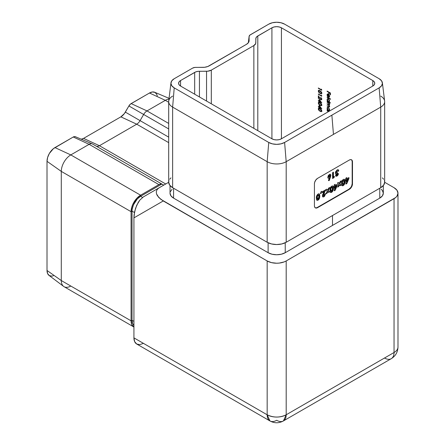 <?xml version="1.0" encoding="UTF-8"?>
<svg xmlns="http://www.w3.org/2000/svg" width="445" height="445" viewBox="0 0 445 445"><rect width="100%" height="100%" fill="white"/><g stroke="black" fill="none" stroke-linecap="round" stroke-linejoin="round"><path stroke-width="0.67" d="M315.038 207.693L316.067 207.893L317.279 207.47L348.997 189.158L350.76 187.523L351.639 186.004L352.173 183.663L352.173 161.685L351.928 160.422L351.244 159.633M333.461 177.021L334.495 176.426L333.956 177.705L332.56 178.512L332.56 172.699L333.461 172.176L333.461 177.021L333.461 172.176L332.56 172.699L332.56 178.512L333.956 177.705L334.495 176.426L333.144 176.837L333.461 177.021M336.498 174.796L337.004 175.052L338.495 173.667L337.605 175.614L336.02 176.237L335.602 175.191L336.264 173.778L335.391 173.283L335.463 172.004L337.082 169.94L338.022 169.695L338.628 170.235L338.756 170.908L337.85 171.431L337.188 170.936L336.364 171.77L336.398 172.721L337.466 172.549L337.466 173.517L336.498 174.796L337.466 173.517L337.466 172.549L336.236 172.315L337.032 171.008L337.599 170.93L337.85 171.431L338.756 170.908L338.261 169.779L337.082 169.94L335.335 172.827L335.708 173.717L336.264 173.778L335.591 175.386L335.975 176.214L336.999 176.098L338.111 174.913L338.495 173.667L337.004 175.052L336.181 174.612L337.004 175.052M319.021 193.809L319.805 196.039L319.61 197.93L318.843 199.51L317.669 200.328L316.923 200.217L316.44 199.071L316.907 195.316L317.864 194.176L318.932 193.792L319.599 194.398L319.805 196.039L319.193 193.881L318.086 194.037C316.796 195.133 316.228 196.479 316.384 198.07L317.012 200.278L318.114 200.133L319.393 198.604L319.076 198.42L317.791 199.95L318.114 200.133L316.862 200.161M337.304 184.28L337.304 185.337L335.213 190.26L334.267 190.805L334.267 187L333.817 187.262L334.267 184.842L335.174 184.319L335.174 185.509L337.304 184.28L335.174 185.509L335.174 184.319L334.267 184.842L334.267 186.032L333.817 186.294L333.817 187.262L334.267 187L334.267 190.805L335.213 190.26L337.304 185.337L336.987 185.153L334.896 190.076L335.213 190.26L334.267 190.438L334.896 190.076L336.987 185.153L337.304 185.337L337.304 184.28M348.925 177.572L348.925 178.629L346.833 183.551L345.887 184.096L345.887 180.292L345.437 180.553L345.887 178.134L346.794 177.611L346.794 178.801L348.925 177.572L346.794 178.801L346.794 177.611L345.887 178.134L345.887 179.324L345.437 179.585L345.437 180.553L345.887 180.292L345.887 184.096L346.833 183.551L348.925 178.629L348.607 178.445L346.516 183.368L346.833 183.551L345.887 183.729L346.516 183.368L348.607 178.445L348.925 178.629L348.925 177.572M344.196 179.274L344.986 181.504L344.792 183.396L344.024 184.975L342.845 185.793L342.099 185.682L341.615 184.536L342.088 180.781L343.039 179.641L344.113 179.257L344.775 179.863L344.986 181.504L344.369 179.341L343.262 179.496C341.971 180.592 341.404 181.938 341.565 183.535L342.188 185.743L343.29 185.598L344.569 184.063L344.252 183.88L342.973 185.415L343.29 185.598L342.038 185.626M341.304 180.776L339.88 183.88L341.12 185.131L340.102 185.721L339.374 184.987L338.651 186.561L337.627 187.15L338.862 184.464L337.432 183.012L338.45 182.428L339.368 183.357L340.286 181.365L341.304 180.776L340.286 181.365L339.368 183.357L338.45 182.428L337.432 183.012L338.862 184.464L337.627 187.15L338.651 186.561L339.374 184.987L340.102 185.721L341.12 185.131L339.563 183.696L341.12 185.131L339.869 185.487L340.803 184.953L339.563 183.696L339.88 183.88L341.304 180.776M332.576 185.982L333.366 188.213L333.172 190.104L332.398 191.684L331.225 192.501L330.479 192.39L329.995 191.244L330.463 187.49L331.419 186.349L332.487 185.965L333.155 186.572L333.366 188.213L332.749 186.049L331.642 186.21C330.351 187.306 329.784 188.647 329.945 190.243L330.568 192.451L331.67 192.307L332.949 190.777L332.632 190.594L331.353 192.123L331.67 192.307L330.418 192.335M329.684 187.49L328.26 190.588L329.5 191.845L328.482 192.429L327.754 191.695L327.031 193.269L326.007 193.859L327.242 191.178L325.812 189.726L326.83 189.136L327.748 190.065L328.666 188.074L329.684 187.49L328.666 188.074L327.748 190.065L326.83 189.136L325.812 189.726L327.242 191.178L326.007 193.859L327.031 193.269L327.754 191.695L328.482 192.429L329.5 191.845L327.943 190.404L329.5 191.845L328.249 192.201L329.183 191.662L327.943 190.404L328.26 190.588L329.684 187.49M323.293 195.322L323.476 195.772L324.032 195.667L324.65 194.27L325.551 193.747L324.566 196.256L323.604 196.935L322.825 196.912L322.419 196.245L322.519 195.027L324.021 191.728L322.325 192.707L322.325 191.734L325.684 189.798L323.293 195.322L325.684 189.798L322.325 191.734L322.325 192.707L324.021 191.728L322.391 195.917L322.848 196.924L323.899 196.79L325.551 193.747L324.65 194.27L323.954 195.717L322.975 195.144L323.954 195.717M321.212 191.411L321.663 191.406L321.034 193.558L320.389 193.542L321.212 191.411L320.389 193.542L321.034 193.558L321.663 191.406L321.212 191.411M330.88 175.336L329.222 180.587L328.421 180.581L329.3 178.083L328.699 178.289L327.882 177.755L328.226 175.586L329.923 174.201L330.852 175.002L330.396 174.301L329.322 174.418L327.781 177.116L328.238 178.184L329.3 178.083L328.421 180.581L329.222 180.587L330.502 176.949L330.184 176.765L328.905 180.403L329.222 180.587L328.482 180.403L328.905 180.403L330.184 176.765L330.502 176.949L330.88 175.336L330.563 175.152L330.88 175.336M372.788 86.046L372.788 80.551L281.435 27.807L281.435 138.79L372.788 86.046L374.251 84.789L374.762 83.298L374.251 81.813L372.788 80.551L281.435 27.807L279.249 26.967L276.673 26.672L274.098 26.967L271.917 27.807L256.965 36.546L255.958 37.947L255.703 43.571L253.861 45.562L211.308 70.126L207.86 71.189L198.125 71.339L195.694 71.918L180.559 80.551L179.101 81.813L178.59 83.298L179.101 84.789L180.559 86.046L271.917 138.79L274.098 139.635L276.673 139.93L279.249 139.635L281.435 138.79L372.788 86.046L372.788 80.551A6.731 3.883 180 0 1 374.762 83.298A6.731 3.883 180 0 1 372.788 86.046M319.121 106.967L319.121 105.126L321.785 108.858L319.466 107.512L319.466 107.963L318.342 106.867L318.342 106.522L319.121 106.967L318.342 106.522L318.342 106.867L319.466 107.963L319.466 107.512L321.785 108.858L319.121 105.126L319.121 106.967L319.438 106.783L319.121 106.967M319.121 101.004L319.121 99.163L321.785 102.89L319.466 101.549L319.466 102L318.342 100.904L318.342 100.553L319.121 101.004L318.342 100.553L318.342 100.904L319.466 102L319.466 101.549L321.785 102.89L319.121 99.163L319.121 101.004L319.438 100.82L319.121 101.004M321.357 89.723L321.357 89.122L321.702 90.268L318.342 88.333L318.342 87.982L321.357 89.723L318.342 87.982L318.342 88.333L321.702 90.268L321.357 89.122L321.357 89.723L321.674 89.54L321.357 89.723M327.114 110.861L327.114 110.51L328.76 111.467L327.114 110.51L327.998 111.372L327.114 110.861L327.414 110.688L327.114 110.861M329.111 110.527L329.606 109.665L328.343 107.445L327.442 107.356L327.069 108.191L327.386 108.007L327.069 108.191L327.537 109.615L328.143 109.948L327.114 109.37L327.114 109.72L327.414 109.542L327.114 109.72L329.45 111.066L327.114 109.72L327.114 109.37L327.537 109.615L327.164 107.673L328.093 107.328L329.517 109.047L329.578 109.982L329.111 110.527L329.567 111.005L329.278 110.46M327.114 97.344L327.114 96.993L330.557 98.985L330.557 99.33L327.114 97.344L330.557 99.33L330.557 98.985L327.114 96.993L327.114 97.344L327.414 97.171L327.114 97.344M327.386 94.785L327.069 94.868L327.748 96.565L327.37 94.996L327.626 94.412L328.555 94.323L327.431 94.635L327.748 96.565L327.108 95.286L327.153 94.357L328.087 94.051L329.061 94.841L329.489 96.91L328.271 97.021L328.271 94.485L328.271 97.021L329.261 97.144M327.114 91.431L327.114 91.08L330.468 93.016L330.468 94.907L330.123 94.707L330.123 93.166L329.089 92.571L329.089 94.112L328.749 93.912L328.749 92.371L327.114 91.431L328.749 92.371L328.749 93.912L329.089 94.112L329.089 92.571L330.123 93.166L330.123 94.707L330.468 94.907L330.468 93.016L327.114 91.08L327.114 91.431L327.414 91.253L327.114 91.431M327.386 99.469L327.787 100.876L329.105 101.805L328.521 101.466L329.027 101.449L329.306 100.909L328.343 99.096L328.616 98.94L327.654 99.04L328.343 99.096L329.306 100.798L329.584 100.637L329.016 101.454L328.332 101.377L327.37 99.674L327.654 99.035L327.069 99.491L327.537 100.915L328.143 101.249L327.114 100.67L327.114 101.021L327.414 100.848L327.114 101.021L330.557 103.006L329.089 101.816L329.4 101.632L329.089 101.816L330.557 103.006L327.114 101.021L327.114 100.67L327.537 100.915L327.075 99.658L327.442 98.662L328.833 99.146L329.584 100.665L329.267 101.744M329.517 104.975L329.016 105.142L329.606 104.581L329.139 103.335L329.439 103.162L329.139 103.335L329.567 103.579L329.567 103.234L327.114 101.816L327.114 102.161L327.414 101.988L327.114 102.161L327.114 101.816L329.567 103.234L329.567 103.579L329.139 103.335L329.606 104.581L329.016 105.142L329.484 106.961L327.114 106.038L327.114 105.693L328.95 106.7L329.306 106.372L328.888 105.265L327.114 104.102L327.114 103.752L328.994 104.759L329.2 103.846L327.114 102.161L328.143 102.762L329.306 104.347L329.144 104.731L329.595 104.375M318.609 91.147L320.022 93.372L320.333 93.194L319.727 93.194L318.62 92.126L318.27 90.83L319.026 90.318L320.317 90.919L321.451 92.004L321.78 93.222L321.173 93.789L320.022 93.372L321.496 93.706L321.785 93.055L320.022 90.741L318.548 90.379L318.258 91.019L318.726 90.318M321.357 95.686L321.357 95.091L321.702 96.231L318.342 94.296L318.342 93.945L321.357 95.686L318.342 93.945L318.342 94.296L321.702 96.231L321.357 95.091L321.357 95.686L321.674 95.503L321.357 95.686M320.762 99.368L321.251 99.396L321.446 98.918L320.667 97.227L321.707 98.601L321.507 99.802L320.278 99.291L318.687 96.765L318.687 98.567L318.342 98.367L318.342 95.736L320.762 99.368L318.342 95.736L318.342 98.367L318.687 98.567L318.687 96.765L320.789 99.73L321.512 99.797L321.785 99.135L320.667 97.227L321.446 98.918L321.746 98.746L320.762 99.368L321.446 98.918M318.609 103.073L320.022 105.304L320.333 105.12L319.727 105.12L318.62 104.052L318.258 102.851L318.726 102.244L320.317 102.845L321.451 103.93L321.78 105.148L321.173 105.715L320.022 105.304L321.496 105.637L321.785 104.981L320.022 102.667L318.548 102.305L318.258 102.945L318.726 102.244M318.609 109.042L320.022 111.267L320.333 111.083L320.022 111.267L318.62 110.021L318.258 108.814L318.726 108.207L320.317 108.808L321.451 109.893L321.78 111.111L321.173 111.678L320.022 111.267L321.496 111.6L321.785 110.944L320.022 108.63L318.548 108.269L318.258 108.908L318.726 108.207M157.252 95.886L156.801 94.429L155.083 92.454L152.507 91.954L149.476 93.011L165.334 100.336A13.456 7.771 -60 0 1 168.966 99.068A13.456 7.771 120 0 0 165.334 100.336L168.688 102.272L165.334 100.336L147.006 110.916A6.731 3.883 120 0 0 143.64 114.471L140.08 120.628A6.731 3.883 -60 0 1 136.721 124.183L168.688 142.639L136.721 124.183L99.424 145.715A6.731 3.883 -60 0 1 96.304 146.171A6.731 3.883 -60 0 1 96.07 146.055L92.499 143.991A6.731 3.883 120 0 0 89.139 144.325L158.921 184.619L140.592 195.199L136.949 198.142L133.862 202.303L132.682 204.65L131.798 207.059L131.075 211.681L61.288 171.392L61.288 280.545L131.075 320.834L131.075 211.681A13.456 7.771 -60 0 1 140.592 195.199L158.921 184.619L89.139 144.325L70.805 154.91L140.592 195.199L70.805 154.91A13.456 7.771 120 0 0 61.288 171.392L131.075 211.681L132.026 211.136L132.193 209.111L133.472 204.806L137.316 198.943L140.592 196.301L161.78 184.069L163.682 185.165L161.78 184.069L160.428 184.03L158.921 184.619A6.731 3.883 -60 0 1 161.78 184.069L140.592 196.301L142.556 197.43L140.592 196.301L140.592 195.199L140.592 196.301A12.11 6.992 120 0 0 132.026 211.136L134.446 212.532L132.026 211.136L131.075 211.681L131.075 320.834L61.288 280.545A13.456 7.771 120 0 0 64.08 286.708L133.862 326.997A13.456 7.771 -60 0 1 131.075 320.834L132.026 320.289L132.026 211.136L132.026 320.289L133.928 321.385L132.026 320.289L131.075 320.834L131.798 324.622L133.928 327.036A13.456 7.771 -60 0 1 133.862 326.997M169.056 98.356L154.671 92.249A11.214 6.475 120 0 0 149.476 93.011L131.142 103.59L147.006 110.916L168.688 123.437L147.006 110.916L165.334 100.336L149.476 93.011L130.524 104.019L128.9 105.96L124.383 113.586L120.856 116.857L83.56 138.389L81.135 139.235M143.64 114.471L168.688 128.933L143.64 114.471A6.731 3.883 -60 0 1 147.006 110.916L131.142 103.59A4.483 2.592 120 0 0 128.9 105.96L143.64 114.471L128.9 105.96L125.345 112.118L140.08 120.628L168.688 137.143L140.08 120.628L143.64 114.471M81.285 139.213A8.972 5.179 120 0 0 83.56 138.389L99.424 145.715L165.718 183.991L99.424 145.715L136.721 124.183A6.731 3.883 120 0 0 140.08 120.628L125.345 112.118A8.972 5.179 120 0 1 120.856 116.857L83.56 138.389L99.424 145.715A6.731 3.883 120 0 1 96.07 146.055L92.499 143.991A6.731 3.883 -60 0 0 92.254 143.869A6.731 3.883 -60 0 0 89.139 144.325L73.275 136.999L53.4 148.652L49.339 153.503L47.621 157.469L47.014 161.318L47.014 270.471L47.621 273.631L49.339 275.605L51.909 276.106L53.4 275.767M63.618 286.402L48.956 275.355A11.214 6.475 120 0 1 47.014 270.471L47.014 161.318A11.214 6.475 120 0 1 54.946 147.584L73.275 136.999A4.483 2.592 120 0 1 75.355 136.698A4.483 2.592 120 0 1 75.522 136.776L74.493 136.582L73.275 136.999L89.139 144.325L70.805 154.91L54.946 147.584L70.805 154.91A13.456 7.771 -60 0 0 61.288 171.392L47.014 161.318L61.288 171.392L61.288 280.545L47.014 270.471L61.288 280.545A13.456 7.771 -60 0 0 63.618 286.402A13.456 7.771 -60 0 0 70.805 286.04M283.404 420.948C278.92 423.356 274.432 423.356 269.948 420.948L267.161 414.784C273.503 417.799 279.849 417.799 286.191 414.784L394.042 352.518A13.456 7.771 -120 0 1 391.255 358.681L283.404 420.948L286.191 414.784L286.191 260.948A13.456 7.771 180 0 1 267.161 260.948L267.161 414.784A13.456 7.771 0 0 0 286.191 414.784A13.456 7.771 60 0 1 283.404 420.948A13.456 7.771 60 0 1 276.673 420.28A13.456 7.771 -60 0 1 269.948 420.948A13.456 7.771 -60 0 1 267.161 414.784L133.928 337.866L133.928 217.883L134.112 214.746L135.536 208.321L138.161 202.519L139.808 200.133L143.446 196.851L139.808 200.133L136.721 205.284L134.657 211.52L133.928 217.883L163.248 200.956L158.826 197.563L156.523 193.853L156.29 192.051L156.69 190.388L157.708 188.914L159.31 187.69L143.446 196.851L168.688 182.278L159.31 187.69L157.708 188.914L156.69 190.388L156.29 192.051L156.523 193.853L157.374 195.711L160.806 199.332L267.161 260.948L267.161 414.784L133.928 337.866L133.928 217.883L163.248 200.956L267.161 260.948L271.522 262.633L276.673 263.223L279.299 263.073L284.155 261.916L286.191 260.948L394.042 198.681L394.042 352.518L286.191 414.784L286.191 260.948L395.716 197.502L396.962 196.162L397.986 193.186L396.962 190.21L394.042 187.69L384.664 182.278L394.042 187.69A13.456 7.771 180 0 1 397.986 193.186A13.456 7.771 180 0 1 394.042 198.681L394.042 352.518A13.456 7.771 0 0 0 397.986 347.022A13.456 7.771 180 0 1 394.042 352.518A13.456 7.771 60 0 1 391.255 358.681A13.456 7.771 60 0 1 384.524 358.014M269.948 420.948L136.721 344.03A13.456 7.771 120 0 1 133.928 337.866L134.657 341.654L136.721 344.03L139.808 344.63L143.446 343.362M381.276 189.303L382.394 190.51L383.317 193.186L382.394 195.861L379.769 198.131L285.239 252.704L281.312 254.223L276.673 254.751L272.04 254.223L268.113 252.704L173.583 198.131L170.958 195.861L170.035 193.186A12.11 6.992 0 0 0 173.583 198.131L173.583 188.241L173.583 198.131L268.113 252.704A12.11 6.992 0 0 0 285.239 252.704L285.239 242.764L285.239 252.704L332.504 225.42L332.504 215.53L332.504 225.42L379.769 198.131A12.11 6.992 0 0 0 383.317 193.186L383.317 185.582M170.268 191.823L172.076 189.303M168.95 180.681L168.688 182.2A13.456 7.771 0 0 0 172.632 187.69L172.632 107.112L174.218 87.876L268.747 142.456L267.161 161.685A13.456 7.771 0 0 0 286.191 161.685L284.605 142.456L280.967 143.857L276.673 144.352L272.385 143.857L268.747 142.456L174.218 87.876L171.787 85.779L170.93 83.298L171.787 80.823L174.218 78.721L192.546 68.141L194.843 67.429L204.583 67.278L207.815 66.505L246.474 44.333L248.416 42.648L248.927 41.68L249.1 36.562L249.856 35.122L268.747 24.147L272.385 22.745L276.673 22.25L280.967 22.745L284.605 24.147L379.134 78.721L381.565 80.823L382.416 83.298L381.565 85.779L379.134 87.876L284.605 142.456A11.214 6.475 180 0 1 268.747 142.456L267.161 161.685L267.161 242.269L172.632 187.69L172.632 107.112L267.161 161.685L267.161 242.269A13.456 7.771 0 0 0 286.191 242.269L286.191 161.685L380.72 107.112L380.72 187.69L286.191 242.269L286.191 161.685A13.456 7.771 180 0 1 267.161 161.685L172.632 107.112A13.456 7.771 180 0 1 168.688 101.616A13.456 7.771 180 0 1 172.632 96.12M180.559 86.046L271.917 138.79L271.917 27.807L257.8 35.962L257.8 130.641L257.8 35.962A6.731 3.883 180 0 0 255.831 38.704L255.831 42.815A6.731 3.883 180 0 1 253.861 45.562L211.308 70.126L211.308 103.796L211.308 70.126A6.731 3.883 180 0 1 206.547 71.267L199.438 71.267L199.438 96.943L199.438 71.267A6.731 3.883 180 0 0 194.676 72.401L180.559 80.551L180.559 86.046A6.731 3.883 180 0 1 178.59 83.298A6.731 3.883 180 0 1 180.559 80.551L180.559 86.046M315.199 207.776A4.483 2.592 120 0 0 317.279 207.47L317.597 207.654A4.483 2.592 -60 0 1 315.355 207.876A4.483 2.592 -60 0 1 314.426 205.824L314.426 183.846A4.483 2.592 -60 0 1 317.597 178.35L349.314 160.039A4.483 2.592 -60 0 1 351.561 159.816A4.483 2.592 -60 0 1 352.49 161.869L352.49 183.846A4.483 2.592 -60 0 1 349.314 189.342L351.561 186.972L352.49 183.846L352.429 161.19L351.561 159.816L350.532 159.616L349.314 160.039L317.597 178.35L315.833 179.986L314.665 182.305L314.426 183.846L314.426 205.824L314.665 207.086L315.355 207.876L316.384 208.076L317.597 207.654L349.314 189.342L348.997 189.158A4.483 2.592 120 0 0 352.173 183.663L352.173 161.685A4.483 2.592 120 0 0 351.394 159.733M253.861 128.366L253.861 45.562L253.861 128.366M206.547 101.054L206.547 71.267L206.547 101.054M194.676 94.195L194.676 72.401L194.676 94.195M380.72 96.12A13.456 7.771 180 0 1 384.664 101.616A13.456 7.771 180 0 1 380.72 107.112L380.72 187.69A13.456 7.771 0 0 0 384.664 182.2L384.402 180.681M281.435 138.79A6.731 3.883 180 0 1 271.917 138.79L271.917 27.807A6.731 3.883 180 0 1 281.435 27.807L281.435 138.79M168.688 101.616L168.688 182.2L169.712 185.17L172.632 187.69L267.161 242.269L271.522 243.949L276.673 244.544L281.824 243.949L286.191 242.269L380.72 187.69L383.635 185.17L384.664 182.2L384.664 101.616M379.769 188.241L379.769 198.131L379.769 188.241M383.635 179.224L382.394 177.878M170.958 177.878L169.712 179.224M268.113 242.764L268.113 252.704L268.113 242.764M380.72 107.112L333.455 134.396L331.87 115.166L379.134 87.876L380.72 107.112A13.456 7.771 0 0 0 384.63 101.065L382.389 82.842A11.214 6.475 180 0 1 379.134 87.876L380.72 107.112M170.958 82.842L168.722 101.065A13.456 7.771 0 0 0 172.632 107.112L174.218 87.876A11.214 6.475 180 0 1 170.958 82.842A11.214 6.475 180 0 1 174.218 78.721L192.546 68.141A4.483 2.592 180 0 1 195.717 67.379L202.831 67.379A8.972 5.179 180 0 0 209.178 65.866L246.474 44.333A8.972 5.179 180 0 0 249.078 41.035A8.972 5.179 180 0 0 249.1 40.667L249.1 36.562L248.343 42.753L249.1 36.562A4.483 2.592 180 0 1 249.111 36.379A4.483 2.592 180 0 1 250.413 34.732L268.747 24.147A11.214 6.475 180 0 1 284.605 24.147L379.134 78.721A11.214 6.475 180 0 1 382.389 82.842M333.455 134.396L331.87 115.166L284.605 142.456L286.191 161.685L333.455 134.396M159.31 187.69L143.446 196.851M133.928 325.406L132.682 323.693L132.026 320.289A12.11 6.992 120 0 0 133.928 325.401M136.721 124.183L120.856 116.857L136.721 124.183M330.468 94.54L330.123 94.707L330.44 93.005L330.468 94.54M330.424 92.994L330.123 93.166L330.424 92.994M329.395 92.399L329.089 92.571L329.395 92.399M329.089 93.745L328.749 93.912L329.066 92.21L329.089 93.745M329.05 92.198L328.749 92.371L329.05 92.198M329.128 97.205L329.606 96.343L329.15 94.969L328.332 94.173L327.386 94.079L327.069 94.868L327.57 94.006M329.445 97.021L328.271 97.021L328.816 94.557L329.306 96.187L329.584 96.025L328.577 96.843L329.111 96.771L329.306 96.187L328.577 94.696L328.577 96.843L329.445 97.021M328.588 94.685L328.588 94.346L328.588 94.685M327.392 94.891L327.748 93.867M329.189 96.699L329.611 96.181M329.172 96.699L328.577 96.843M328.894 96.665L329.623 96.003M329.089 101.816L329.606 100.965L328.343 98.751L327.442 98.657L327.069 99.491L327.615 98.59M327.481 98.796L327.392 99.474M327.848 98.957L328.466 98.823L327.837 98.974M329.606 100.826L329.345 101.265M329.161 101.332L329.606 100.848M329.306 104.347L328.36 104.475L327.114 103.752L327.114 104.102L328.366 104.48L328.065 104.653L329.306 106.288L329.556 106.144L328.443 106.461L327.114 105.693L327.114 106.038L327.414 105.865L327.114 106.038L329.383 107.045L329.606 106.522L329.016 105.142L329.383 105.115M329.016 105.142L329.573 104.97M329.517 106.911L328.788 106.644M329.306 106.288L329.144 106.678L329.595 106.322M329.172 105.048L328.66 104.636M329.283 103.251L328.799 102.789M328.443 102.584L328.143 102.762L328.443 102.584M328.46 102.578L329.517 103.663M329.606 104.336L329.311 104.575M328.594 104.597L329.205 105.081M328.755 106.622L329.55 106.911M329.128 110.516L328.521 110.165L329.128 110.516M327.848 107.657L328.466 107.523L327.837 107.673M329.606 109.526L329.345 109.96M329.306 109.498L329.016 110.154L328.332 110.076L327.37 108.374L327.654 107.735L328.616 107.634L328.343 107.796L329.306 109.498L329.584 109.337L329.306 109.498L328.505 107.907L327.531 107.84L327.386 108.608L327.954 109.776L328.71 110.21L329.306 109.498M329.161 110.026L329.606 109.548M328.299 111.2L327.998 111.372L328.299 111.2M321.702 89.901L321.373 89.712L321.702 89.901M318.648 88.154L318.342 88.333L318.648 88.154M321.629 93.589L320.378 93.211M318.848 90.201L318.62 91.197M320.339 93.189L321.935 93.422M321.763 92.682L321.663 93.033M319.232 90.546L320.339 90.902L318.92 91.047M321.446 92.866L320.712 91.553L318.915 90.73L318.715 91.726L319.593 92.749L320.784 93.355L321.412 93.077L320.022 93.027L319.176 92.393L318.603 91.231L320.317 90.919L320.022 91.086L321.446 92.866L321.746 92.694L321.229 93.322L321.757 92.749M318.603 91.231L319.009 90.713M321.702 95.864L321.373 95.675L321.702 95.864M318.648 94.117L318.342 94.296L318.648 94.117M321.646 99.68L320.789 99.73L320.951 99.446M318.687 98.2L318.342 98.367L318.659 98.184L318.659 96.259L318.687 98.2M321.079 99.185L321.763 98.734L321.079 99.185M321.496 99.686L320.928 99.43M321.568 99.213L321.763 98.734M321.412 102.311L319.466 101.204L319.466 100.047L320.923 102.044L319.466 100.047L319.466 101.204L321.412 102.311M319.766 101.377L319.466 101.549L319.766 101.377M319.466 101.632L319.121 101.799L319.438 101.616L319.137 100.993L319.466 101.632M318.648 100.731L318.342 100.904L318.648 100.731M319.438 100.82L319.438 99.597L319.438 100.82M321.629 105.521L320.378 105.137M318.848 102.133L318.62 103.123M320.339 105.12L321.935 105.348M321.763 104.614L321.663 104.959M319.232 102.472L320.339 102.834L318.92 102.973M321.446 104.798L320.712 103.479L318.915 102.656L318.715 103.652L319.593 104.675L320.784 105.281L321.412 105.003L320.022 104.953L319.176 104.319L318.603 103.157L320.317 102.845L320.022 103.017L321.446 104.798L321.746 104.62L321.229 105.248L321.757 104.675M318.603 103.157L319.009 102.639M321.412 108.274L319.466 107.167L319.466 106.01L320.923 108.007L319.466 106.01L319.466 107.167L321.412 108.274M319.766 107.34L319.466 107.512L319.766 107.34M319.466 107.595L319.121 107.762L319.438 107.579L319.137 106.956L319.466 107.595M318.648 106.694L318.342 106.867L318.648 106.694M319.438 106.783L319.438 105.565L319.438 106.783M321.629 111.484L320.378 111.105M318.848 108.096L318.62 109.086M320.339 111.083L321.935 111.311M321.763 110.577L321.663 110.922M319.232 108.435L320.339 108.797L318.92 108.936M321.446 110.761L320.712 109.448L318.915 108.619L318.715 109.615L319.593 110.638L320.784 111.244L321.412 110.966L320.022 110.916L319.176 110.282L318.603 109.12L320.317 108.808L320.022 108.98L321.446 110.761L321.746 110.588L321.229 111.217L321.757 110.644M318.603 109.12L319.009 108.602M352.49 161.869L352.173 161.685L352.49 161.869M352.49 183.846L352.173 183.663L352.49 183.846M317.597 207.654L317.279 207.47L348.997 189.158L349.314 189.342L317.597 207.654M345.57 180.108L345.887 180.292L345.57 180.108M346.477 177.794L346.794 178.801L346.477 177.794M348.607 177.755L348.607 178.445L348.607 177.755M346.477 179.591L346.477 181.566L346.794 181.749L346.477 181.566L346.477 179.591L347.907 179.129L346.477 179.591L347.907 179.129L346.794 181.749L346.794 179.769L346.477 179.591M346.794 181.749L347.907 179.129L346.794 179.769L346.794 181.749M344.569 184.063L344.986 181.504L344.669 181.321L344.252 183.88L344.569 184.063M341.782 185.498L343.162 185.292L344.319 183.713L344.658 180.815L344.13 179.213M342.695 184.464L342.172 183.429L342.322 181.304M343.551 180.453L342.95 180.359L343.267 180.542L342.95 180.359L342.4 181.076L342.717 181.26L343.267 180.542L344.08 182.016L343.267 184.564L342.466 183.012L342.444 180.965L343.078 180.297L343.562 180.475M343.267 184.564L344.063 182.661L343.974 180.887L343.518 180.453L342.761 181.148L342.466 183.012L342.149 182.828L342.656 184.408L343.267 184.564L342.689 184.464M342.4 181.076L342.149 182.828L342.95 184.38M343.267 180.542L343.718 180.498L343.401 180.314M339.057 184.803L339.374 184.987L339.057 184.803L338.334 186.377L338.651 186.561L337.861 186.65L339.057 184.803M338.367 182.478L339.368 183.357L338.367 182.478M340.759 181.093L339.563 183.696L340.759 181.093M333.95 186.822L334.267 187L333.95 186.822M334.857 184.503L335.174 185.509L334.857 184.503M336.987 184.464L336.987 185.153L336.987 184.464M334.857 186.299L334.857 188.28L335.174 188.458L334.857 188.28L334.857 186.299L336.286 185.838L334.857 186.299L336.286 185.838L335.174 188.458L335.174 186.483L334.857 186.299M335.174 188.458L336.286 185.838L335.174 186.483L335.174 188.458M332.949 190.777L333.366 188.213L333.049 188.029L332.632 190.594L332.949 190.777M330.162 192.207L331.542 192.001L332.699 190.421L333.038 187.529L332.51 185.921M331.647 187.25L331.33 187.067L330.824 187.673L331.33 187.067L331.647 187.25L331.097 187.968L330.78 187.784L331.097 187.968L330.846 189.72L330.529 189.537L331.036 191.116L331.647 191.272L330.846 189.72L331.097 187.968L331.647 187.25L332.459 188.725L331.647 191.272L331.219 191.311L330.629 190.699L330.696 188.013M331.926 187.161L331.33 187.067L331.942 187.184M330.78 187.784L330.529 189.537L331.33 191.094M331.647 191.272L332.204 190.605L332.454 189.042L332.354 187.595L331.781 187.022M327.437 191.511L327.754 191.695L327.437 191.511L326.713 193.085L327.031 193.269L326.235 193.358L327.437 191.511M326.741 189.186L327.748 190.065L326.741 189.186M329.139 187.801L327.943 190.404L329.139 187.801M325.234 193.564L323.582 196.607L323.899 196.79L322.703 196.807M323.704 191.545L324.021 191.728L323.704 191.545L322.325 192.34L323.704 191.545M325.367 189.982L325.684 190.327L325.367 190.143L322.975 195.144L323.632 195.533L322.975 195.144L323.07 194.571L325.367 189.982M325.223 193.77L324.249 196.073L323.287 196.751L322.508 196.729M322.987 195.288L323.159 195.589M321.29 191.411L320.717 193.375L321.034 193.558L320.456 193.369L321.29 191.411M319.393 198.604L319.805 196.039L319.488 195.856L319.076 198.42L319.393 198.604M316.606 200.033L317.986 199.827L319.143 198.253L319.477 195.355L318.948 193.747M318.092 199.104L318.809 197.869L318.798 195.422L317.769 194.893L317.218 195.611L317.769 194.893L318.092 195.077L317.535 195.794L317.218 195.611L317.535 195.794L317.291 197.547L316.974 197.363L317.48 198.948L317.958 199.16L317.291 197.547L317.535 195.794L318.092 195.077L318.904 196.551L318.092 199.104L317.658 199.138L317.074 198.526L317.14 195.845M318.37 194.988L317.769 194.893L318.386 195.016M317.218 195.611L316.974 197.363L317.769 198.921M318.092 195.077L318.542 195.032L318.225 194.854M338.178 173.483L337.794 174.735L338.111 174.913L337.794 174.735L336.681 175.914L336.999 176.098L335.83 176.103M335.947 173.595L335.569 173.606L335.947 173.595M338.089 169.706L338.756 170.908L337.761 171.114L338.439 170.724L337.961 169.606M337.416 170.886L336.715 170.83L337.032 171.008L336.715 170.83L335.919 172.132L336.314 172.627M336.12 172.565L336.437 172.749L336.236 172.315M336.181 174.612L337.149 173.333L337.149 172.705L337.466 173.517L337.149 173.333L336.181 174.612L336.687 174.868L336.181 174.612L336.331 174.93M338.133 173.789L337.288 175.43L335.702 176.053M337.599 170.93L337.021 170.708L336.414 171.052L335.942 171.915L336.147 172.582M333.973 176.726L333.639 177.522L333.956 177.705L332.56 178.145L333.639 177.522L333.973 176.726M333.144 172.36L333.144 176.837L333.144 172.36M328.382 178.106L328.093 178.078M330.229 174.229L330.563 175.152L330.184 176.765L330.563 175.152L330.296 174.301M329.022 175.269L329.656 175.725L329.022 175.269L329.339 175.452L329.022 175.269L328.366 176.47L329.205 177.155L328.683 176.654L329.339 175.452L329.973 175.909L329.339 177.088L328.366 176.47L329.278 175.191M328.549 176.938L328.377 176.62M328.366 176.47L329.022 176.904L328.366 176.47M329.339 175.452L329.973 175.909L329.801 175.441L329.339 175.452L328.683 176.654M329.339 177.088L329.973 175.909M163.749 185.126L92.499 143.991M170.035 193.186L170.035 185.582M248.327 42.77L249.111 36.39M391.255 358.681C395.538 356.045 397.786 352.162 397.986 347.022L397.986 193.186M75.355 136.698L92.254 143.869M329.016 101.454L329.333 101.271M327.654 99.035L327.971 98.851M329.383 107.045L329.701 106.861M329.016 110.154L329.333 109.971M327.654 107.735L327.971 107.551M321.229 99.407L321.546 99.229M344.369 179.341L344.052 179.157M332.749 186.049L332.432 185.871M322.848 196.924L322.53 196.74M323.482 195.772L323.165 195.594M319.193 193.881L318.87 193.697M335.708 173.717L335.391 173.533M336.631 175.102L336.314 174.918M328.238 178.184L327.921 178M328.894 177.138L328.577 176.96M329.767 175.419L329.445 175.235"/></g></svg>
